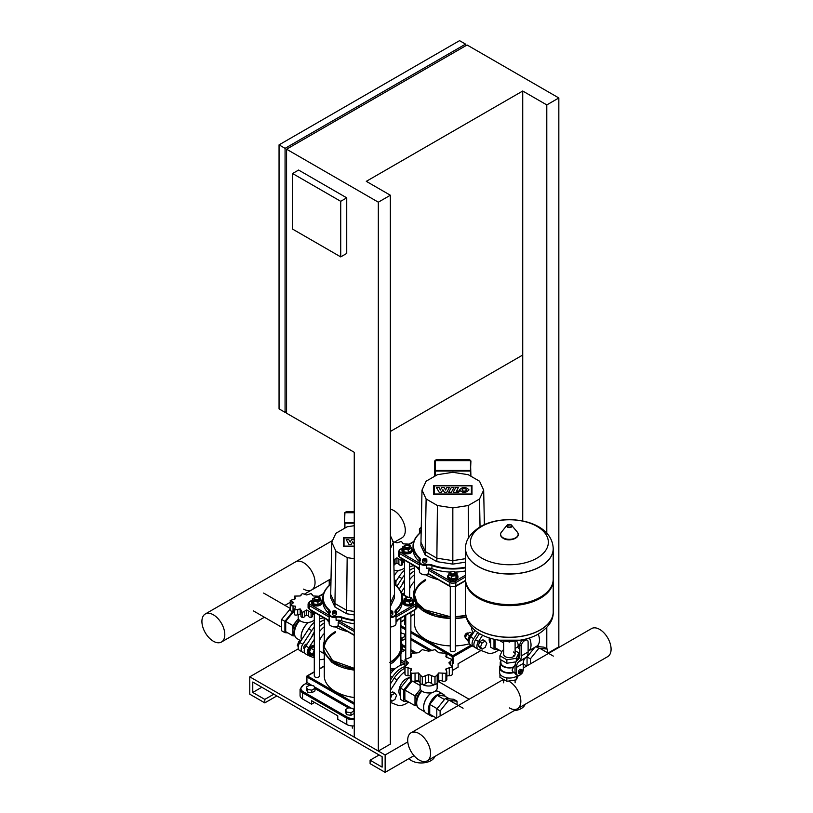 <?xml version="1.0" encoding="UTF-8"?>
<svg xmlns="http://www.w3.org/2000/svg" width="813" height="813" viewBox="0 0 813 813"><rect width="100%" height="100%" fill="white"/><g stroke="black" fill="none" stroke-linecap="round" stroke-linejoin="round"><path stroke-width="1.22" d="M408.929 758.61A13.831 7.988 0 0 0 411.459 760.622A13.831 7.988 0 0 0 425.331 762.604A13.831 7.988 0 0 0 434.833 756.446M249.764 676.823L385.138 754.982L385.138 772.35L370.098 763.661L370.098 760.196L382.13 767.137L382.13 756.72L252.772 682.036L252.772 692.452L264.804 699.404L264.804 702.879L249.764 694.19L249.764 676.823L298.361 648.764M407.78 741.913L385.138 754.982M469.131 699.261L438.624 681.65L469.131 699.261M404.915 662.178L400.87 659.851L404.915 662.178M414.01 755.684L385.138 772.35M379.122 754.982L370.098 760.196M261.796 687.239L252.772 692.452M273.829 694.19L264.804 699.404M276.837 695.928L264.804 702.879M354.255 718.418A7.663 4.421 180 0 1 347.385 717.208L346.785 718.245L346.785 724.495A8.506 4.908 0 0 0 354.255 725.867M314.59 702.442L311.582 704.18L311.582 700.704L337.761 715.816L337.761 719.292L346.785 724.495M311.582 704.18L302.558 698.967L302.558 692.717L346.785 718.245A8.506 4.908 0 0 0 354.255 719.607M347.385 717.208L303.158 691.67A7.663 4.421 180 0 1 303.158 685.42L300.068 689.241L300.068 695.491A8.506 4.908 0 0 0 302.558 698.967M390.362 668.916L394.722 668.753M324.296 647.636A38.292 22.103 180 0 1 335.505 632.534A38.292 22.103 180 0 0 324.296 647.636M354.255 697.534A38.292 22.103 180 0 1 324.285 675.949L324.285 654.119M412.587 600.522A5.102 2.947 180 0 1 413.421 602.128A5.102 2.947 180 0 1 410.27 604.852A5.102 2.947 180 0 1 404.701 604.222A5.102 2.947 180 0 1 403.207 602.128A5.102 2.947 180 0 1 404.041 600.522M413.421 602.128L413.421 603.002A5.102 2.947 180 0 1 410.27 605.726A5.102 2.947 180 0 1 404.701 605.085A5.102 2.947 180 0 1 403.207 603.002L403.207 602.128M406.673 597.707A2.551 1.474 0 0 0 406.51 597.789A2.551 1.474 0 0 0 405.758 598.835A2.551 1.474 0 0 0 406.51 599.872A2.551 1.474 0 0 0 409.295 600.197A2.551 1.474 0 0 0 410.87 598.835A2.551 1.474 0 0 0 410.118 597.789L409.813 597.616A2.124 1.23 180 0 1 409.813 599.354A2.124 1.23 180 0 1 406.805 599.354A2.124 1.23 180 0 1 406.805 597.616A2.124 1.23 180 0 1 409.813 597.616L410.118 597.789M410.87 598.835L410.87 599.527A2.551 1.474 180 0 1 409.295 600.888A2.551 1.474 180 0 1 406.51 600.573A2.551 1.474 180 0 1 405.758 599.527L405.758 598.835M409.254 597.382L411.439 597.718L412.587 600.187L412.587 602.789L409.457 604.598L409.457 601.996L405.189 601.335L404.041 598.866L407.171 597.057L408.451 597.26M409.457 604.598L405.189 603.937L405.189 601.335M405.189 603.937L404.041 601.468L404.041 598.866M412.587 600.187L409.457 601.996M314.285 612.301L314.285 675.949A2.551 1.474 0 0 0 315.038 676.995A2.551 1.474 0 0 0 317.822 677.31A2.551 1.474 0 0 0 319.397 675.949L319.397 615.248M321.115 600.522A5.102 2.947 180 0 1 321.948 602.128A5.102 2.947 180 0 1 318.798 604.852A5.102 2.947 180 0 1 313.229 604.222A5.102 2.947 180 0 1 311.735 602.128A5.102 2.947 180 0 1 312.568 600.522M321.948 602.128L321.948 603.002A5.102 2.947 180 0 1 318.798 605.726A5.102 2.947 180 0 1 313.229 605.085A5.102 2.947 180 0 1 311.735 603.002L311.735 602.128M315.2 597.707A2.551 1.474 0 0 0 315.038 597.789A2.551 1.474 0 0 0 314.285 598.835A2.551 1.474 0 0 0 315.038 599.872A2.551 1.474 0 0 0 317.822 600.197A2.551 1.474 0 0 0 319.397 598.835A2.551 1.474 0 0 0 318.645 597.789L318.34 597.616A2.124 1.23 180 0 1 318.34 599.354A2.124 1.23 180 0 1 315.332 599.354A2.124 1.23 180 0 1 315.332 597.616A2.124 1.23 180 0 1 318.34 597.616L318.645 597.789M319.397 598.835L319.397 599.527A2.551 1.474 180 0 1 317.822 600.888A2.551 1.474 180 0 1 315.038 600.573A2.551 1.474 180 0 1 314.285 599.527L314.285 598.835M317.781 597.382L319.966 597.718L321.115 600.187L317.985 601.996L313.716 601.335L312.568 598.866L315.698 597.057L316.979 597.26M317.985 601.996L317.985 604.598L321.115 602.789L321.115 600.187M317.985 604.598L313.716 603.937L313.716 601.335M313.716 603.937L312.568 601.468L312.568 598.866M344.499 528.328L344.499 513.328L344.925 512.729L354.255 512.729M354.255 635.024L338.208 625.756A5.315 3.069 180 0 1 330.688 625.756L330.688 625.756A5.315 3.069 180 0 1 329.133 623.581L329.133 614.374A5.315 3.069 0 0 0 330.688 616.549A5.315 3.069 0 0 0 336.155 617.28A6.382 3.689 180 0 1 341.582 617.646A39.776 22.967 0 0 0 354.255 620.593M390.362 610.736A2.124 1.23 180 0 1 392.212 611.081A2.124 1.23 180 0 1 392.831 611.945A2.124 1.23 180 0 1 390.362 613.154M332.944 612.819A2.124 1.23 180 0 1 332.324 611.945A2.124 1.23 180 0 1 333.635 610.807A2.124 1.23 180 0 1 335.952 611.081A2.124 1.23 180 0 1 336.572 611.945A2.124 1.23 180 0 1 335.261 613.083A2.124 1.23 180 0 1 332.944 612.819M336.572 611.945L336.572 614.028A2.124 1.23 180 0 1 335.261 615.167A2.124 1.23 180 0 1 332.944 614.902A2.124 1.23 180 0 1 332.324 614.028L332.324 611.945M329.133 622.25A38.719 22.358 180 0 1 326.796 619.526M398.36 619.526A38.719 22.358 180 0 1 396.022 622.25M347.801 631.65A38.719 22.358 180 0 1 335.312 626.853L335.799 627.148M354.255 558.724L347.161 557.627L335.871 551.112L331.745 542.21L335.871 533.308L347.161 526.794L354.255 525.696M330.688 625.756L331.44 626.193A4.258 2.459 0 0 0 337.456 626.193L338.198 625.756L338.208 622.28L354.255 631.549M390.362 626.904A4.258 2.459 0 0 0 393.716 626.193L394.468 625.756A5.315 3.069 180 0 1 390.362 626.65M390.362 617.443A5.315 3.069 0 0 0 396.022 614.374L396.022 623.581A5.315 3.069 180 0 1 394.468 625.756M338.269 622.575L339.102 620.797M354.255 629.811L338.889 620.939A5.315 3.069 0 0 0 339.448 620.289M394.203 579.578A4.888 2.825 180 0 1 395.342 582.464A6.809 3.933 0 0 0 396.002 585.797L396.297 585.838C400.281 589.577 402.303 593.683 402.354 598.134L402.354 601.264A39.776 22.967 180 0 1 396.368 613.388L396.368 610.258A39.776 22.967 0 0 0 402.354 598.134A39.776 22.967 0 0 0 396.368 586.01L395.403 584.069A6.382 3.689 180 0 1 395.738 582.891A5.315 3.069 0 0 0 396.022 581.895A5.315 3.069 0 0 0 394.468 579.73A5.315 3.069 0 0 0 394.305 579.639M354.255 623.723A39.776 22.967 180 0 1 341.582 620.766L341.806 617.087A6.809 3.933 0 0 0 336.023 616.701L336.155 620.41A6.382 3.689 180 0 1 341.582 620.766M336.023 616.701A4.888 2.825 180 0 1 330.993 616.03A4.888 2.825 180 0 1 329.814 613.124L329.133 614.374A5.315 3.069 0 0 1 329.417 613.388L329.753 612.209A6.382 3.689 180 0 0 328.787 610.258L329.153 609.78A39.359 22.723 180 0 1 329.153 585.797L328.787 586.01A39.776 22.967 0 0 0 322.802 598.134A39.776 22.967 0 0 0 328.787 610.258L328.787 613.388A6.382 3.689 180 0 1 329.204 613.835M328.787 613.388A39.776 22.967 180 0 1 322.802 601.264L322.802 598.134C322.852 593.683 324.875 589.577 328.859 585.838L329.753 584.069A6.382 3.689 180 0 1 329.031 585.777M392.831 611.945L392.831 614.028A2.124 1.23 180 0 1 390.362 615.238M390.362 535.635L393.411 542.21L394.508 594.313L394.508 597.789L390.362 606.732M354.255 614.943L346.612 613.754L334.926 607.006L330.647 597.789L331.745 542.21M393.411 542.21L390.362 548.775M335.871 551.112L334.926 603.531L330.647 594.313M347.161 557.627L346.612 610.278L334.926 603.531L334.926 607.006M394.508 594.313L390.362 603.256M354.255 611.467L346.612 610.278L346.612 613.754M335.728 611.752L334.102 612.687L333.167 612.148L334.793 611.203L335.728 611.752M333.513 612.341L333.513 611.406M334.793 612.575L334.793 611.203M391.053 612.687L390.362 612.575L390.362 611.203L391.988 612.148L391.053 612.687M391.642 612.341L391.642 611.406M354.255 544.385L352.659 541.783L351.175 544.385L348.94 544.385L346.186 539.649L348.777 539.649L350.139 542.139L351.531 539.649L353.929 539.649L354.255 540.259M354.255 546.123L344.011 546.123L344.011 537.952L354.255 537.952M354.255 546.458L343.432 546.458L343.432 537.617L354.255 537.617M319.397 640.857A11.982 6.911 -60 0 1 324.285 633.479M324.041 653.642L320.789 651.762A11.982 6.911 -60 0 1 319.397 650.441M314.285 632.992L305.84 646A6.382 3.689 120 0 0 305.536 653.865L308.544 655.603A6.382 3.689 -60 0 1 308.849 647.737L314.285 639.364M324.285 623.032A20 11.545 120 0 0 319.397 626.65A14.888 8.597 120 0 1 319.407 626.64M319.397 631.721A20 11.545 -60 0 1 324.285 626.752M324.285 658.896A20 11.545 -60 0 1 319.397 659.577M314.285 657.839L308.849 655.745A6.382 3.689 -60 0 1 308.544 655.603M390.362 671.345A11.982 6.911 -60 0 1 395.23 668.621M404.915 666.619A20 11.545 120 0 0 392.333 677.138L390.362 680.186M390.362 673.906A20 11.545 -60 0 1 404.915 664.475M433.563 716.405A12.449 7.185 -60 0 1 430.849 715.846A12.449 7.185 -60 0 1 428.939 705.867A12.449 7.185 -60 0 1 437.069 694.902A12.449 7.185 -60 0 1 443.298 694.292A12.449 7.185 -60 0 1 445.138 696.355M435.301 691.111A12.449 7.185 -60 0 1 438.634 691.599L443.298 694.292M425.453 692.595L429.62 692.92M436.805 717.92L436.805 709.048L445.27 698.509L453.735 699.271L457.048 701.182L448.583 700.42L440.118 710.958L440.118 716.009M445.27 698.509L448.583 700.42M436.805 709.048L440.118 710.958M457.048 704.739L457.048 701.182M407.953 701.629L403.746 701.253L403.746 689.963L411.215 680.664M417.099 705.877L414.986 705.684L404.874 699.851L404.874 690.064L412.1 681.07M414.559 681.142L418.461 681.487M403.746 701.253L400.443 699.343L400.443 688.052L408.909 677.514L410.463 677.656M403.746 689.963L400.443 688.052M410.463 678.418L408.909 677.514M444.447 699.536L437.069 695.278L444.416 695.938L449.538 698.895M437.069 695.278L429.731 704.414L437.109 708.672M429.731 704.414L429.731 714.2L436.49 718.103M416.967 705.44A10.386 5.996 -60 0 1 414.986 700.796A10.386 5.996 -60 0 1 418.665 691.335A10.386 5.996 -60 0 1 420.484 689.424M414.986 705.684L414.986 695.898L420.372 689.2M414.986 695.898L404.874 690.064M420.138 685.501L412.689 681.203M424.782 711.853L419.183 708.611A12.022 6.941 -60 0 1 416.876 705.044L416.5 703.245A10.386 5.996 -60 0 1 421.388 690.613M416.876 705.044A12.022 6.941 -60 0 1 421.906 691.04M423.614 707.28A12.022 6.941 -60 0 1 423.614 707.107A12.022 6.941 -60 0 1 431.703 692.625M430.849 715.846L426.185 713.153A12.449 7.185 -60 0 1 423.614 707.452A12.449 7.185 -60 0 1 431.754 692.615M400.443 695.684A10.274 5.935 -60 0 1 398.929 691.436A10.274 5.935 -60 0 1 408.563 677.94M404.915 668.306A20 11.545 120 0 0 394.142 678.184L390.362 684.007M408.563 701.975A20 11.545 -60 0 1 397.151 705.013L390.362 702.402M390.362 690.369L397.151 679.922A20 11.545 -60 0 1 404.915 671.721M390.362 699.139L391.846 701.253L394.976 699.454L396.541 695.42L394.976 693.204L392.72 691.893L390.362 693.255M394.976 693.204L391.846 695.003L390.362 694.15M391.846 695.003L390.362 698.845M391.846 701.253L390.362 700.4M434.925 684.414A8.506 4.908 180 0 1 434.66 684.566A8.506 4.908 180 0 1 422.374 684.414A2.967 1.717 0 0 0 425.727 683.55A3.638 2.104 180 0 1 428.644 682.432L428.644 674.516L422.354 676.944A24.461 14.126 180 0 1 422.282 676.934L420.108 674.871M437.16 683.032L437.16 688.042A8.506 4.908 180 0 1 434.66 691.517A8.506 4.908 180 0 1 425.392 692.585A8.506 4.908 180 0 1 420.138 688.042L420.138 683.032M411.144 670.634L411.144 668.682L405.026 666.975A24.461 14.126 180 0 1 405.006 666.924L408.441 662.849L405.006 659.658A24.461 14.126 180 0 1 405.026 659.617L411.144 657.016L411.317 653.317A24.461 14.126 180 0 1 411.378 653.286L418.543 652.748L422.282 649.658A24.461 14.126 180 0 1 422.354 649.648L428.644 651.183L434.945 649.648A24.461 14.126 180 0 1 435.016 649.658L438.756 652.748L445.92 653.286A24.461 14.126 180 0 1 445.971 653.317L446.154 657.016L452.272 659.617A24.461 14.126 180 0 1 452.292 659.658L452.384 667.564M411.144 657.016L411.49 656.172M410.931 657.189L410.463 654.435L410.463 657.463M404.915 667.564L405.006 659.658M404.915 673.967A2.967 1.717 0 0 0 405.006 674.394L404.915 666.487L404.915 673.967M405.026 666.975L405.026 674.434A2.967 1.717 0 0 0 408.014 675.694A3.638 2.104 180 0 1 410.463 676.172M410.463 671.975L410.463 679.526A2.967 1.717 0 0 0 411.317 680.735L411.317 673.266L410.463 671.975L411.144 668.682L411.49 669.627M411.378 673.296L411.378 680.766A2.967 1.717 0 0 0 415.047 680.989A3.638 2.104 180 0 1 418.543 680.867L418.543 672.951L411.378 673.296A24.461 14.126 180 0 1 411.317 673.266M420.097 675.136L420.097 682.676A2.967 1.717 0 0 0 420.097 682.747A2.967 1.717 0 0 0 422.282 684.394L422.282 676.934M420.097 682.747L420.097 674.973L418.543 672.951M418.543 680.867A3.638 2.104 180 0 1 420.108 682.595M428.644 682.432A3.638 2.104 180 0 1 431.561 683.55A2.967 1.717 0 0 0 434.945 684.414L434.945 676.944L428.644 674.516M437.191 682.595A3.638 2.104 180 0 1 438.756 680.867L438.756 672.951L437.191 674.973L437.201 682.747A2.967 1.717 0 0 0 437.191 682.676L437.191 675.136M437.191 674.871L435.016 676.934A24.461 14.126 180 0 1 434.945 676.944M435.016 676.934L435.016 684.394A2.967 1.717 0 0 0 437.201 682.747M438.756 680.867A3.638 2.104 180 0 1 442.242 680.989A2.967 1.717 0 0 0 445.92 680.766L445.92 673.296L438.756 672.951M446.154 670.634L446.154 668.682L445.809 669.627M452.292 659.658L448.857 662.849L452.292 666.924A24.461 14.126 180 0 1 452.272 666.975L446.154 668.682L446.825 671.975L445.971 673.266A24.461 14.126 180 0 1 445.92 673.296M445.971 673.266L445.971 680.735A2.967 1.717 0 0 0 446.825 679.526L446.825 671.975M446.825 676.172A3.638 2.104 180 0 1 449.284 675.694A2.967 1.717 0 0 0 452.272 674.434L452.272 666.975M452.292 674.394A2.967 1.717 0 0 0 452.384 673.967L452.384 666.487L452.292 674.394A24.461 14.126 180 0 1 452.272 674.434M445.809 656.172L446.154 657.016M446.825 657.463L446.825 654.435L446.367 657.189M422.354 676.944L422.354 684.414A24.461 14.126 180 0 1 422.282 684.394M293.107 611.163L284.916 621.356L284.916 632.646L287.863 632.9M294.245 611.945L293.381 611.874L285.709 621.427L285.709 631.66L292.853 635.786L294.956 635.969M284.916 621.356L281.603 619.445L281.603 630.736L284.916 632.646M290.251 608.927L281.603 619.445M298.381 618.673L296.694 620.776A10.854 6.27 120 0 0 292.853 630.664A10.854 6.27 120 0 0 294.784 635.431M298.462 618.886A10.854 6.27 120 0 0 296.694 620.776L292.853 625.543L292.853 635.786M294.245 612.362L293.381 611.874M292.853 625.543L285.709 621.427M299.286 620.055A10.854 6.27 120 0 0 294.296 633.164L294.672 634.963A12.49 7.215 120 0 0 297.07 638.662L300.292 640.522M299.794 620.512A12.49 7.215 120 0 0 294.672 634.963M308.473 622.443A12.49 7.215 120 0 0 301.095 636.762A12.49 7.215 120 0 0 301.095 636.935M308.564 622.433A12.917 7.459 120 0 0 301.095 637.107A12.917 7.459 120 0 0 301.46 639.851M298.188 614.455L298.188 617.636A8.506 4.908 0 0 0 303.442 622.179A8.506 4.908 0 0 0 312.71 621.112A8.506 4.908 0 0 0 314.285 619.852M295.454 607.382L295.658 606.772M294.245 611.173A2.215 1.28 0 0 0 293.036 611.173A2.337 1.352 180 0 1 290.261 610.451L290.261 605.583L295.454 606.203L294.662 609.994L300.21 608.947L301.034 610.583L300.942 616.173A2.337 1.352 180 0 0 302.294 617.402L302.294 612.535L306.694 609.953L311.105 612.535L312.355 610.583M294.245 609.12L294.662 614.852A2.337 1.352 180 0 1 294.245 614.079L294.245 609.12M293.717 602.463L290.251 605.461A2.337 1.352 180 0 1 290.251 605.461L290.261 600.502L293.717 602.463M290.261 605.35L290.261 600.716M318.899 596.244L313.188 595.97L311.105 593.551L306.694 594.964L302.294 593.551L300.21 595.97L294.662 596.102L295.454 598.714L290.261 600.502M294.662 596.102L294.245 599.293M294.967 599.029L294.967 597.504L295.454 598.714M314.285 614.293A2.215 1.28 0 0 0 313.188 614.394L313.188 611.671M312.355 615.797A2.337 1.352 180 0 1 312.446 616.173A2.337 1.352 180 0 1 311.105 617.402L311.105 612.535M313.188 614.394A2.215 1.28 0 0 0 312.446 614.923M311.105 617.402A2.337 1.352 180 0 1 308.625 616.376A2.215 1.28 0 0 0 306.694 615.4L306.694 609.953M306.694 615.4A2.215 1.28 0 0 0 304.763 616.376A2.337 1.352 180 0 1 302.294 617.402M300.942 614.923A2.215 1.28 0 0 0 300.21 614.394A2.215 1.28 0 0 0 297.7 614.679A2.337 1.352 180 0 1 294.662 614.852M300.21 614.394L300.21 608.947M301.125 610.146L302.294 612.535M305.79 615.573A8.506 4.908 0 0 0 307.599 615.573M314.285 632.057A14.888 8.597 120 0 0 311.674 637.016M304.469 649.059A2.764 1.596 -60 0 1 304.336 648.998A2.764 1.596 -60 0 1 303.767 647.727A2.764 1.596 -60 0 1 304.926 644.994A2.764 1.596 -60 0 1 307.029 644.17M304.682 652.981L302.832 652.27A6.382 3.689 -60 0 1 302.527 652.128A6.382 3.689 -60 0 1 302.832 644.262L311.714 630.593A20 11.545 -60 0 1 314.285 627.138M319.397 622.453A20 11.545 -60 0 1 324.285 620.065M324.021 617.921A20 11.545 120 0 0 319.397 619.008M314.285 622.351A20 11.545 120 0 0 308.706 628.856L299.824 642.524A6.382 3.689 120 0 0 299.519 650.39L302.527 652.128M314.285 651.975A2.551 1.474 120 0 0 313.93 653.428A2.551 1.474 120 0 0 314.285 654.465M311.755 655.014A5.102 2.947 -60 0 1 309.936 654.932A5.102 2.947 -60 0 1 308.879 652.595A5.102 2.947 -60 0 1 314.285 645.857M309.936 654.932L309.184 654.495A5.102 2.947 -60 0 1 308.127 652.158A5.102 2.947 -60 0 1 310.353 647.016A5.102 2.947 -60 0 1 314.285 645.654L314.285 645.654M314.285 656.345L312.609 654.191L314.285 650.095M314.174 656.406L310.922 654.536L309.357 652.311L312.609 654.191M309.357 652.311L310.922 648.286L314.174 650.156M310.922 648.286L314.285 646.62M298.249 646.67L297.324 645.359L298.361 645.959M297.324 645.359L298.889 641.335L300.129 642.046M298.889 641.335L301.623 639.76M419.132 733.6A16.189 9.35 -120 0 0 411.043 732.798A16.189 9.35 -120 0 0 408.563 745.765A16.189 9.35 -120 0 0 419.132 760.033A16.189 9.35 -120 0 0 427.232 760.836A16.189 9.35 -120 0 0 429.711 747.869A16.189 9.35 -120 0 0 419.132 733.6M504.446 679.932A16.189 9.35 -120 0 0 501.296 680.694A16.189 9.35 60 0 1 503.664 679.963M509.385 681.497A16.189 9.35 60 0 1 519.964 695.755A16.189 9.35 60 0 1 517.485 708.733A16.189 9.35 -120 0 0 519.964 695.755A16.189 9.35 -120 0 0 509.385 681.497M213.362 641.233A16.189 9.35 60 0 1 202.783 626.965A16.189 9.35 60 0 1 205.262 613.998A16.189 9.35 60 0 1 213.362 614.791A16.189 9.35 60 0 1 223.931 629.059A16.189 9.35 60 0 1 221.451 642.036A16.189 9.35 60 0 1 213.362 641.233M303.615 562.687A16.189 9.35 -120 0 0 295.515 561.885A16.189 9.35 60 0 1 303.615 562.687A16.189 9.35 60 0 1 314.184 576.956A16.189 9.35 60 0 1 311.704 589.923A16.189 9.35 -120 0 0 314.184 576.956A16.189 9.35 -120 0 0 303.615 562.687M348.645 707.788L352.913 708.448L354.062 710.918L354.062 713.519L350.931 715.328L346.663 714.668L345.525 712.198L345.525 709.597L348.645 707.788M354.062 710.918L350.931 712.716L350.931 715.328M350.931 712.716L346.663 712.056L346.663 714.668M346.663 712.056L345.525 709.597M314.956 688.337L313.808 685.867L309.54 685.207L306.41 687.015L306.41 689.617L307.558 692.087L311.826 692.747L314.956 690.938L314.956 688.337L311.826 690.146L311.826 692.747M306.41 687.015L307.558 689.485L307.558 692.087M307.558 689.485L311.826 690.146M514.029 710.725A13.831 7.988 0 0 0 525.086 704.343M559.385 647.148L558.836 646.833L548.043 653.063M481.042 650.461L458.095 663.703L458.095 667.178L452.384 670.481M404.844 650.329L401.835 651.914M402.547 649.008L405.758 650.857M473.105 633.256L471.652 629.201L471.865 627.331M414.549 595.523A38.292 22.103 180 0 1 425.758 580.421A38.292 22.103 180 0 0 414.549 595.523M469.447 643.764A38.292 22.103 180 0 1 455.382 645.898M450.28 645.898A38.292 22.103 180 0 1 414.539 623.845L414.539 610.187M450.28 586.59L450.28 650.248A2.551 1.474 0 0 0 451.855 651.609A2.551 1.474 0 0 0 454.63 651.294A2.551 1.474 0 0 0 455.382 650.248L455.382 586.59M457.099 574.821A5.102 2.947 180 0 1 457.932 576.427A5.102 2.947 180 0 1 456.439 578.521A5.102 2.947 180 0 1 450.88 579.151A5.102 2.947 180 0 1 447.719 576.427A5.102 2.947 180 0 1 448.563 574.821M457.932 576.427L457.932 577.301A5.102 2.947 180 0 1 456.439 579.384A5.102 2.947 180 0 1 450.88 580.025A5.102 2.947 180 0 1 447.719 577.301L447.719 576.427M451.022 572.088L451.022 572.088A2.551 1.474 0 0 0 450.28 573.135A2.551 1.474 0 0 0 451.855 574.496A2.551 1.474 0 0 0 454.63 574.171A2.551 1.474 0 0 0 455.382 573.135A2.551 1.474 0 0 0 454.64 572.088A2.551 1.474 0 0 0 454.467 572.006M455.382 573.135L455.382 573.826A2.551 1.474 180 0 1 454.63 574.872A2.551 1.474 180 0 1 451.855 575.187A2.551 1.474 180 0 1 450.28 573.826L450.28 573.135M451.327 571.915A2.124 1.23 180 0 1 454.335 571.915A2.124 1.23 180 0 1 454.335 573.653A2.124 1.23 180 0 1 451.327 573.653A2.124 1.23 180 0 1 451.327 571.915L451.327 571.915M452.699 571.559L453.969 571.356L457.099 573.165L457.099 575.767L455.961 578.236L451.682 578.897L448.563 577.088L448.563 574.486L449.701 572.017L451.886 571.681M457.099 573.165L455.961 575.634L451.682 576.295L448.563 574.486M455.961 578.236L455.961 575.634M451.682 578.897L451.682 576.295M404.539 615.959L404.539 623.845A2.551 1.474 0 0 0 405.291 624.892A2.551 1.474 0 0 0 405.758 625.106M411.368 548.409A5.102 2.947 180 0 1 412.201 550.025A5.102 2.947 180 0 1 409.051 552.749A5.102 2.947 180 0 1 403.482 552.108A5.102 2.947 180 0 1 401.988 550.025A5.102 2.947 180 0 1 402.821 548.409M412.201 550.025L412.201 550.899A5.102 2.947 180 0 1 409.051 553.623A5.102 2.947 180 0 1 403.482 552.982A5.102 2.947 180 0 1 401.988 550.899L401.988 550.025M405.453 545.594A2.551 1.474 0 0 0 405.291 545.686A2.551 1.474 0 0 0 404.539 546.722A2.551 1.474 0 0 0 405.291 547.769A2.551 1.474 0 0 0 408.075 548.084A2.551 1.474 0 0 0 409.65 546.722A2.551 1.474 0 0 0 408.898 545.686L408.593 545.513A2.124 1.23 180 0 1 408.593 547.251A2.124 1.23 180 0 1 405.585 547.251A2.124 1.23 180 0 1 405.585 545.513A2.124 1.23 180 0 1 408.593 545.513L408.898 545.686M409.65 546.722L409.65 547.423A2.551 1.474 180 0 1 408.075 548.785A2.551 1.474 180 0 1 405.291 548.46A2.551 1.474 180 0 1 404.539 547.423L404.539 546.722M408.035 545.279L410.219 545.614L411.368 548.084L408.238 549.883L403.97 549.222L402.821 546.763L405.951 544.954L407.232 545.157M408.238 549.883L408.238 552.494L411.368 550.686L411.368 548.084M408.238 552.494L403.97 551.834L403.97 549.222M403.97 551.834L402.821 549.364L402.821 546.763M434.752 476.225L434.752 461.215L434.752 476.225M434.752 461.215L435.168 460.625L470.483 460.625L470.91 476.225M470.859 460.92A1.697 1.392 180 0 0 469.213 459.894L470.91 461.276L470.483 471.042L470.91 461.215M465.564 580.36L455.839 585.98A4.258 2.459 180 0 1 449.823 585.98L428.461 573.653A5.315 3.069 180 0 1 420.941 573.653L420.941 573.653A5.315 3.069 180 0 1 419.386 571.478L419.386 562.271A5.315 3.069 0 0 0 420.941 564.446A5.315 3.069 0 0 0 426.408 565.177A6.382 3.689 180 0 1 431.835 565.533A39.776 22.967 0 0 0 465.564 567.789M423.197 560.706A2.124 1.23 180 0 1 422.577 559.842A2.124 1.23 180 0 1 423.888 558.704A2.124 1.23 180 0 1 426.205 558.968A2.124 1.23 180 0 1 426.825 559.842A2.124 1.23 180 0 1 425.514 560.97A2.124 1.23 180 0 1 423.197 560.706M426.825 559.842L426.825 561.925A2.124 1.23 180 0 1 425.514 563.063A2.124 1.23 180 0 1 423.197 562.789A2.124 1.23 180 0 1 422.577 561.925L422.577 559.842M419.386 570.147A38.719 22.358 180 0 1 417.049 567.413M438.055 579.547A38.719 22.358 180 0 1 425.555 574.75L426.053 575.035M468.247 474.69L479.528 481.205L483.664 490.107L479.528 498.999L468.247 505.523L452.831 507.901L437.414 505.523L426.124 498.999L421.998 490.107L426.124 481.205L437.414 474.69L452.831 472.302L468.247 474.69M420.941 573.653L421.693 574.08A4.258 2.459 0 0 0 427.709 574.08L428.451 573.653L428.461 570.177L449.823 582.504L449.823 585.98A1.067 0.61 120 0 0 450.046 586.468L455.615 586.468L465.564 580.726M428.522 570.472L429.355 568.683M465.564 575.157L455.087 581.204A3.191 1.839 180 0 1 450.575 581.204L429.142 568.826A5.315 3.069 0 0 0 429.701 568.175M465.564 570.919A39.776 22.967 180 0 1 455.229 572.088M449.691 572.057A39.776 22.967 180 0 1 431.835 568.663L432.059 564.984A6.809 3.933 0 0 0 426.276 564.598L426.408 568.307A6.382 3.689 180 0 1 431.835 568.663M426.276 564.598A4.888 2.825 180 0 1 421.246 563.917A4.888 2.825 180 0 1 420.067 561.011L419.386 562.271A5.315 3.069 0 0 1 419.66 561.285L420.006 560.096A6.382 3.689 180 0 0 419.041 558.155L419.406 557.677A39.359 22.723 180 0 1 419.406 533.694L419.041 533.907A39.776 22.967 0 0 0 413.045 546.031A39.776 22.967 0 0 0 419.041 558.155L419.041 561.285A6.382 3.689 180 0 1 419.457 561.732M419.041 561.285A39.776 22.967 180 0 1 413.045 549.161L413.045 546.031C413.106 541.57 415.118 537.474 419.112 533.724L420.006 531.966A6.382 3.689 180 0 1 419.284 533.663M465.564 562.149L452.831 564.12L436.866 561.651L425.179 554.903L420.9 545.686L421.998 490.107M426.124 498.999L425.179 551.427L420.9 542.21M437.414 505.523L436.866 558.175L425.179 551.427L425.179 554.903M483.664 490.107L484.396 524.629M479.528 498.999L480.036 526.854M468.247 505.523L468.583 537.779M452.831 507.901L452.831 560.645L436.866 558.175L436.866 561.651M465.564 558.673L452.831 560.645L452.831 564.12M425.982 559.639L424.356 560.584L423.421 560.035L423.766 559.293L425.982 559.639M423.766 560.238L423.766 559.293M425.047 560.472L425.047 559.1M448.685 492.272L451.276 487.546L453.969 487.546L451.367 492.272L448.685 492.272M455.778 487.546L458.39 487.546L456.469 491.062L459.396 491.062L458.725 492.272L453.187 492.272L455.778 487.546M446.774 492.272L444.416 492.272L442.902 489.68L441.429 492.272L439.193 492.272L436.439 487.546L439.03 487.546L440.392 490.036L441.784 487.546L444.183 487.546L445.575 490.036L446.835 487.536L449.365 487.536L446.774 492.272M468.979 489.914C465.788 493.186 462.597 493.186 459.406 489.914C462.597 486.631 465.788 486.631 468.979 489.914M462.058 489.914A2.134 1.23 180 0 1 464.193 488.674A2.134 1.23 180 0 1 466.327 489.914A2.134 1.23 180 0 1 464.193 491.143A2.134 1.23 180 0 1 462.058 489.914M471.388 494.019L434.264 494.019L434.264 485.839L471.388 485.839L471.388 494.019M433.685 485.503L471.977 485.503L471.977 494.355L433.685 494.355L433.685 485.503M409.65 588.754A11.982 6.911 -60 0 1 414.539 581.376M404.539 580.889L399.213 589.09M414.539 570.929A20 11.545 120 0 0 409.65 574.547A14.888 8.597 120 0 0 409.65 574.537M409.65 579.618A20 11.545 -60 0 1 414.539 574.649M401.155 592.474L404.539 587.25M474.497 631.122A11.982 6.911 -60 0 1 474.64 630.014M477.8 632.412L473.705 638.703A6.382 3.689 120 0 0 473.41 646.569A6.382 3.689 120 0 0 473.705 646.711L474.568 647.036M470.697 644.973A6.382 3.689 -60 0 1 470.402 644.831A6.382 3.689 -60 0 1 470.697 636.965L475.016 630.329M527.058 665.817L527.058 656.934L534.781 647.321M536.265 646.467L543.988 647.158L547.301 649.069L538.836 648.317L530.371 658.845L530.371 663.906M535.95 646.65L538.836 648.317M527.058 656.934L530.371 658.845M547.301 652.626L547.301 649.069M498.206 649.516L493.999 649.14L493.999 639.262M501.865 651.63L495.127 647.737L495.127 639.516M493.999 649.14L490.696 647.229L490.696 638.368M537.606 645.522L539.791 646.782M523.298 664.008L526.743 665.999M503.664 642.88L499.497 640.481M515.107 649.16A12.022 6.941 -60 0 1 515.533 648.195M515.107 649.404A12.449 7.185 -60 0 1 515.676 648.113M523.816 664.302A12.449 7.185 -60 0 1 523.298 664.323M518.572 659.099A12.449 7.185 -60 0 1 518.572 656.904M518.836 655.156A12.449 7.185 -60 0 1 519.842 651.935M490.696 643.571A10.274 5.935 -60 0 1 489.182 639.333A10.274 5.935 -60 0 1 489.284 637.931M479.548 633.53L475.514 639.75A6.382 3.689 120 0 0 475.209 647.605L478.217 649.343A6.382 3.689 -60 0 1 478.522 641.487L482.597 635.207M498.816 649.872A20 11.545 -60 0 1 487.404 652.9L478.522 649.496A6.382 3.689 -60 0 1 478.217 649.343M465.463 637.565L465.392 637.524A2.551 1.474 -60 0 1 464.863 636.355L464.863 636A2.124 1.23 120 0 1 466.367 633.398L466.672 633.225A2.551 1.474 -60 0 1 467.942 633.093L468.227 633.266M464.863 636.355A2.551 1.474 -60 0 1 466.672 633.225M472.932 633.53A5.102 2.947 120 0 0 468.024 640.258A5.102 2.947 120 0 0 469.081 642.595L469.121 642.616M472.312 634.486A5.102 2.947 120 0 0 468.776 640.695A5.102 2.947 120 0 0 469.081 642.199M472.373 633.673L469.944 632.27L466.825 634.079L465.26 638.103L468.095 641.061M469.721 635.746L466.825 634.079M468.054 639.719L465.26 638.103M485.229 647.341L486.794 643.317L485.229 641.091L482.973 639.79L479.843 641.599L478.288 645.624L479.843 647.849L482.099 649.15L485.229 647.341M485.229 641.091L482.099 642.9L479.843 641.599M482.099 642.9L480.544 646.924L478.288 645.624M480.544 646.924L482.099 649.15M398.726 570.33A12.49 7.215 120 0 0 394.112 575.645M398.817 570.32A12.917 7.459 120 0 0 394.122 575.838M394 570.137A8.506 4.908 0 0 0 402.963 568.998A8.506 4.908 0 0 0 404.539 567.748M409.152 544.141L403.441 543.867L401.358 541.448L396.947 542.86L392.547 541.448M404.539 562.179A2.215 1.28 0 0 0 403.441 562.291L403.441 559.557M402.608 563.683A2.337 1.352 180 0 1 402.699 564.07A2.337 1.352 180 0 1 401.358 565.289L401.358 560.431L402.608 558.48M403.441 562.291A2.215 1.28 0 0 0 402.699 562.82M401.358 565.289A2.337 1.352 180 0 1 398.878 564.263A2.215 1.28 0 0 0 396.947 563.297L396.947 557.85L401.358 560.431M393.787 560.208L396.947 557.85M396.947 563.297A2.215 1.28 0 0 0 395.016 564.263A2.337 1.352 180 0 1 393.899 565.126M396.043 563.47A8.506 4.908 0 0 0 397.852 563.47M404.539 579.954A14.888 8.597 120 0 0 401.927 584.913M396.846 586.366L401.968 578.49A20 11.545 -60 0 1 404.539 575.025M409.65 570.35A20 11.545 -60 0 1 414.539 567.962M414.274 565.818A20 11.545 120 0 0 409.65 566.905M404.539 570.238A20 11.545 120 0 0 398.959 576.752L395.951 581.366M403.655 594.75L404.539 594.506M401.998 593.795A5.102 2.947 -60 0 1 404.539 593.541L404.539 593.541M402.75 594.222A5.102 2.947 -60 0 1 404.539 593.744M523.298 667.981L591.549 628.581A16.189 9.35 60 0 1 599.638 629.384A16.189 9.35 60 0 1 610.217 643.652A16.189 9.35 60 0 1 607.738 656.619L427.232 760.836M509.385 707.93A16.189 9.35 -120 0 0 517.485 708.733M394.844 541.925L401.957 537.82A16.189 9.35 -120 0 0 404.437 524.852A16.189 9.35 -120 0 0 393.868 510.584A16.189 9.35 -120 0 0 390.362 509.192M330.972 578.805L311.704 589.923A16.189 9.35 60 0 1 303.615 589.12M508.989 641.996A5.721 3.303 0 0 0 509.792 641.996A5.721 3.303 180 0 1 508.989 641.996M516.672 641.193A4.532 2.612 60 0 1 517.2 647.229A4.532 2.612 60 0 0 518.145 645.156A4.532 2.612 60 0 0 516.672 641.193M528.115 651.172A13.404 7.734 -120 0 0 528.257 651.091L536.682 646.233A13.404 7.734 -120 0 0 539.456 640.095A13.404 7.734 -120 0 0 538.267 634.089M528.257 651.091A13.404 7.734 -120 0 0 531.031 644.953A13.404 7.734 -120 0 0 529.436 637.951M517.515 647.057A13.404 7.734 -120 0 0 519.842 649.262M515.188 673.357L513.338 672.29L512.109 670.136L513.338 667.432L512.861 667.148L515.401 665.095M500.239 665.522A9.786 5.65 0 0 0 499.599 667.534A9.786 5.65 0 0 0 513.816 672.564M499.599 667.534L499.599 672.392A9.786 5.65 0 0 0 499.934 673.855A9.786 5.65 0 0 0 506.855 677.849A9.786 5.65 0 0 0 516.306 676.386A9.786 5.65 0 0 0 517.678 675.4M513.43 651.996A5.721 3.303 180 0 1 515.107 654.333A5.721 3.303 180 0 1 511.58 657.382A5.721 3.303 180 0 1 505.34 656.66A5.721 3.303 180 0 1 503.664 654.333L503.664 641.508M514.253 656.061A5.721 3.303 0 0 0 513.43 655.471M510.838 662.646A8.506 4.908 0 0 0 512.322 662.412L506.855 663.256L502.851 660.949A8.506 4.908 0 0 0 503.938 661.579M500.879 659.81L500.879 662.666A8.506 4.908 0 0 0 512.861 667.148M521.672 673.459L519.771 673.825L518.409 673.052L518.409 671.04L519.771 671.823L521.275 669.953L522.779 670.085L522.779 671.782A1.28 0.742 -60 0 1 521.875 673.347A1.28 0.742 -60 0 1 520.97 672.829A1.28 0.742 -60 0 1 521.875 671.264A1.28 0.742 -60 0 1 522.779 671.782L522.779 671.436A1.697 0.986 120 0 0 522.424 670.654A1.697 0.986 120 0 0 521.113 671.111A1.697 0.986 120 0 0 520.371 672.829A1.697 0.986 120 0 0 520.716 673.601A1.697 0.986 120 0 0 521.57 673.52A1.697 0.986 120 0 0 521.733 673.418A4.787 2.764 -60 0 1 517.525 675.318A4.787 2.764 -60 0 1 516.529 673.134L516.529 667.361A12.764 7.368 -120 0 1 518.511 661.985L519.365 661.243A12.764 7.368 60 0 0 521.346 655.878L521.346 646.03A4.258 2.459 -60 0 1 524.355 640.827L522.85 639.953A4.258 2.459 120 0 0 519.842 645.166L521.346 646.03M520.584 673.499A1.697 0.986 -60 0 1 520.422 673.428A1.697 0.986 -60 0 1 520.066 672.656A1.697 0.986 -60 0 1 520.808 670.938A1.697 0.986 -60 0 1 522.119 670.481A1.697 0.986 -60 0 1 522.261 670.593M518.409 671.04L519.914 669.17L521.275 669.953M519.914 669.17L522.779 670.085M519.771 673.825L519.771 671.823M523.613 639.526L525.107 640.39L524.355 640.827M523.582 639.526L522.85 639.953M522.779 671.619A4.787 2.764 -60 0 0 523.298 669.221L523.298 663.449A12.764 7.368 60 0 1 525.279 658.083L526.133 657.341A12.764 7.368 -120 0 0 528.115 651.975L528.115 642.128A4.258 2.459 -60 0 0 527.231 640.177L525.726 639.313A4.258 2.459 120 0 0 525.269 639.14M525.107 640.39A4.258 2.459 -60 0 1 527.231 640.177M517.525 675.318L516.021 674.455A4.787 2.764 120 0 1 515.025 672.26L515.025 666.487A14.888 8.597 60 0 1 517.332 660.227L518.196 659.485A10.64 6.138 -120 0 0 519.842 655.014L519.842 645.166M517.373 659.495A8.506 4.908 0 0 0 517.769 658.642L516.773 660.796M502.851 660.949L499.934 659.262L499.934 655.786L502.464 650.329L503.664 650.146M516.062 661.833L512.322 662.412M515.107 650.715L518.836 652.869L518.836 656.345L517.769 658.642M506.855 663.256L506.855 659.79L499.934 655.786M518.836 652.869L516.306 658.327L506.855 659.79M516.306 661.416L516.306 658.327M500.879 660.725A9.146 5.285 0 0 0 500.239 662.666L500.239 667.534A9.146 5.285 0 0 0 513.338 672.29M500.239 662.666A9.146 5.285 0 0 0 513.338 667.432M499.934 673.855L499.934 677.331L506.855 681.324L516.306 679.861L518.308 675.542M506.855 677.849L506.855 681.324M516.306 676.386L516.306 679.861M553.206 548.684A43.821 25.305 180 0 1 553.206 548.724A43.821 25.305 180 0 1 526.153 572.098A43.821 25.305 180 0 1 478.4 566.61A43.821 25.305 180 0 1 465.564 548.724A43.821 25.305 180 0 1 465.564 548.684M536.936 558.155A38.963 22.49 180 0 1 481.845 558.155A38.963 22.49 180 0 1 481.845 526.346A38.963 22.49 180 0 1 536.936 526.346A38.963 22.49 180 0 1 536.936 558.155M465.564 548.724L465.564 579.293A43.821 25.305 0 0 0 478.4 597.179L479.304 597.707A42.55 24.563 0 0 0 539.476 597.707L540.371 597.179A43.821 25.305 0 0 0 553.206 579.293L553.206 548.724A43.821 25.305 0 0 1 526.153 572.098A43.821 25.305 0 0 1 478.4 566.61A43.821 25.305 0 0 1 465.564 548.724L465.564 548.633A43.821 25.305 180 0 0 478.4 566.519A43.821 25.305 180 0 0 540.371 566.519A43.821 25.305 180 0 0 553.206 548.633L553.206 548.724M479.304 597.707L478.4 597.179A43.821 25.305 0 0 0 540.371 597.179M465.575 579.811A43.821 25.305 0 0 0 465.564 580.34A43.821 25.305 0 0 0 478.4 598.226A43.821 25.305 0 0 0 526.153 603.713A43.821 25.305 0 0 0 553.206 580.34A43.821 25.305 0 0 0 553.196 579.811M478.4 629.841A43.821 25.305 180 0 1 465.564 611.945A43.821 25.305 0 0 0 478.4 629.841A43.821 25.305 0 0 0 526.153 635.319A43.821 25.305 0 0 0 553.206 611.945A43.821 25.305 180 0 1 526.153 635.319A43.821 25.305 180 0 1 478.4 629.841M400.87 637.849L402.079 638.032L405.209 636.233L404.061 633.764L400.87 633.266M405.209 636.233L405.209 638.835L402.079 640.644L401.053 640.481M402.079 638.032L402.079 640.644M546.793 533.216L546.793 104.918L558.836 97.967L467.079 44.989L286.572 149.206L286.572 413.217L354.255 452.302L354.255 737.147L378.33 751.049L390.362 744.098L390.362 195.232L378.33 202.183L378.33 751.049M390.362 195.232L366.297 181.34L522.729 91.015L546.793 104.918M558.836 97.967L558.836 646.833M546.793 648.784L546.793 627.453M522.729 91.015L522.729 520.96M522.729 355.027L390.362 431.459M340.718 201.309L340.718 256.898L292.589 229.103L292.589 173.525L340.718 201.309L346.734 197.844L346.734 253.422L340.718 256.898M346.734 197.844L298.605 170.049L292.589 173.525M465.575 44.126L459.558 40.65L279.052 144.866L279.052 408.878L285.068 412.354L285.068 148.342L465.575 44.126L465.575 45.863M286.572 411.48L285.068 412.354M378.33 202.183L286.572 149.206M285.068 148.342L279.052 144.866M303.158 685.42L306.918 682.554L306.918 676.995L307.527 675.949L306.918 676.995L354.255 704.322M309.326 685.329L305.891 683.55L306.674 682.209L312.253 685.633M303.158 691.67L302.558 692.717A8.506 4.908 0 0 1 300.068 689.241M354.255 702.94L307.527 675.949L314.285 672.046M319.397 669.099L324.285 666.274M354.255 709.881L353.33 709.353M351.358 708.214L314.225 686.772M314.956 688.581L348.442 707.91M400.87 661.934L404.915 664.262M354.255 668.347L332.608 660.613L324.285 647.118A38.292 22.103 180 0 1 335.505 631.488M390.779 663.865A39.878 23.018 180 0 1 390.362 664.099L393.462 662.148A39.878 23.018 180 0 1 390.779 663.865M354.255 670.095A39.878 23.018 180 0 1 334.377 663.865A39.878 23.018 180 0 1 331.684 662.148L354.255 670.146M354.255 668.571A39.237 22.652 180 0 1 334.824 662.443A39.237 22.652 180 0 1 324.285 641.467M354.255 668.51A39.146 22.601 180 0 1 334.895 662.402A39.146 22.601 180 0 1 324.285 641.742M400.87 641.742A39.146 22.601 180 0 1 390.362 662.341M400.87 641.467A39.237 22.652 180 0 1 390.362 662.422M344.925 512.729L344.499 522.901L354.255 522.556M354.255 523.155L344.925 523.155L344.925 528.084M354.255 511.997L346.196 511.997L346.196 512.586A1.28 1.047 180 0 0 345.545 512.729M344.499 513.389L346.196 511.997A1.697 1.392 180 0 0 344.549 513.033M354.255 512.586L346.196 512.586M330.84 579.639A5.315 3.069 0 0 0 329.133 581.895A5.315 3.069 0 0 0 329.417 582.891L329.417 585.177M396.022 620.878L415.606 609.567A1.067 0.61 -120 0 0 415.829 609.079L396.022 620.512M417.069 603.866L417.069 607.341A4.258 2.459 180 0 1 415.829 609.079L415.829 605.604A4.258 2.459 0 0 0 417.069 603.866L415.606 601.65A1.067 0.61 -60 0 0 415.077 601.701A3.191 1.839 180 0 1 415.077 604.303L396.022 615.299M329.133 615.299L310.078 604.303A3.191 1.839 180 0 1 310.078 601.701L312.568 600.258M317.619 597.342L323.442 593.988M401.713 593.988L407.11 597.098M412.587 600.258L415.077 601.701M312.568 599.903L309.55 601.65A1.067 0.61 60 0 1 310.078 601.701M309.55 601.65L308.086 603.866A4.258 2.459 0 0 0 309.326 605.604A1.067 0.61 -60 0 1 310.078 604.303M329.133 620.512L309.326 609.079L309.326 605.604L329.133 617.037M308.086 607.341L309.55 609.567A1.067 0.61 -60 0 1 309.326 609.079A4.258 2.459 180 0 1 308.086 607.341L308.086 603.866M415.077 604.303A1.067 0.61 60 0 1 415.829 605.604L396.022 617.037M395.342 582.464L395.738 585.177M396.124 585.777A6.382 3.689 180 0 1 395.403 584.069M396.002 585.797A39.359 22.723 180 0 1 396.002 609.78L396.368 610.258A6.382 3.689 180 0 0 395.403 612.209A6.382 3.689 180 0 0 395.626 613.165M396.002 609.78A6.809 3.933 0 0 0 395.342 613.124L395.738 613.388A5.315 3.069 0 0 1 396.022 614.374L395.403 612.209M329.753 584.069A6.382 3.689 180 0 0 329.417 582.891L329.814 582.464A4.888 2.825 180 0 1 330.952 579.578M395.342 613.124A4.888 2.825 180 0 1 390.362 616.843M329.153 585.797A6.809 3.933 0 0 0 329.814 582.464M354.255 619.994A39.359 22.723 180 0 1 341.806 617.087M329.814 613.124A6.809 3.933 0 0 0 329.153 609.78M329.753 612.209A6.382 3.689 180 0 1 329.529 613.165M305.84 646L308.849 647.737M392.333 677.138L390.362 675.999M394.142 678.184L397.151 679.922M406.5 664.739L406.5 661.375M408.014 675.694L408.014 667.991M415.047 680.989L415.047 673.296M425.727 683.55L425.727 675.847M431.561 683.55L431.561 675.847M442.242 680.989L442.242 673.296M449.284 675.694L449.284 667.991M450.788 664.739L450.788 661.375M293.036 611.173L293.036 605.97M292.04 603.815L292.04 601.59M301.034 595.38L301.034 594.811M312.355 595.38L312.355 594.811M308.625 616.376L308.625 611.163M304.763 616.376L304.763 611.163M297.7 614.679L297.7 609.476M311.714 630.593L308.706 628.856M302.832 644.262L299.824 642.524M452.384 664.211A1.697 0.986 120 0 0 453.43 662.229L452.831 655.634L452.231 656.67L453.43 656.67L472.17 645.857M452.384 662.3L453.43 662.229M402.648 646.284L405.758 648.083M410.87 651.03L413.756 652.697M416.693 653.002L410.87 649.638M405.758 646.691L402.476 644.8M410.87 632.788L452.231 656.67L452.231 659.536M470.971 645.156L452.831 655.634L410.87 631.406M400.87 627.016L405.758 629.841M405.758 628.459L400.87 625.634M400.87 622.057L404.539 619.943M410.87 616.284L414.539 614.171M431.551 650.288L410.87 638.347M405.758 635.4L404.478 634.658M402.506 633.52L400.87 632.575M405.209 636.467L405.758 636.792M410.87 639.74L430.25 650.928M450.28 616.711L424.752 609.76L417.15 602.87L414.539 595.014A38.292 22.103 180 0 1 425.758 579.384M466.215 617.158A39.878 23.018 180 0 1 455.382 618.449M450.28 618.449A39.878 23.018 180 0 1 424.63 611.752A39.878 23.018 180 0 1 421.937 610.035L434.67 616L450.28 618.5M465.89 615.685A39.237 22.652 180 0 1 455.382 616.925M450.28 616.925A39.237 22.652 180 0 1 425.077 610.339A39.237 22.652 180 0 1 417.059 603.632M415.748 601.732A39.237 22.652 180 0 1 414.539 589.364M450.28 616.864A39.146 22.601 180 0 1 425.148 610.299A39.146 22.601 180 0 1 417.028 603.459M415.931 601.854A39.146 22.601 180 0 1 414.539 589.628M465.879 615.624A39.146 22.601 180 0 1 455.382 616.864M435.168 460.625L435.168 471.042L435.168 470.453L470.483 470.453L470.483 460.625M470.483 475.981L470.483 471.042L435.168 471.042L435.168 475.981M469.853 460.625A1.28 1.047 180 0 0 469.213 460.483L469.213 459.894L436.449 459.894L436.449 460.483A1.28 1.047 180 0 0 435.798 460.625M434.752 461.276L436.449 459.894A1.697 1.392 180 0 0 434.803 460.92M469.213 460.483L436.449 460.483M421.093 527.535A5.315 3.069 0 0 0 419.386 529.791A5.315 3.069 0 0 0 419.66 530.777L419.66 533.074M450.575 581.204A1.067 0.61 120 0 0 449.823 582.504A4.258 2.459 0 0 0 455.839 582.504L455.839 585.98A1.067 0.61 60 0 1 455.615 586.468M455.087 581.204A1.067 0.61 60 0 1 455.839 582.504L465.564 576.895M419.386 563.196L400.331 552.2A3.191 1.839 180 0 1 400.331 549.588L402.821 548.155M407.872 545.238L413.695 541.875M402.821 547.799L399.803 549.537A1.067 0.61 60 0 1 400.331 549.588M399.803 549.537L398.34 551.763A4.258 2.459 0 0 0 399.579 553.501A1.067 0.61 -60 0 1 400.331 552.2M419.386 568.409L399.579 556.976L399.579 553.501L419.386 564.933M398.34 555.238L399.803 557.464A1.067 0.61 -60 0 1 399.579 556.976A4.258 2.459 180 0 1 398.34 555.238L398.34 551.763M420.006 531.966A6.382 3.689 180 0 0 419.66 530.777L420.067 530.35A4.888 2.825 180 0 1 421.205 527.464M419.406 533.694A6.809 3.933 0 0 0 420.067 530.35M465.564 567.179A39.359 22.723 180 0 1 432.059 564.984M420.067 561.011A6.809 3.933 0 0 0 419.406 557.677M420.006 560.096A6.382 3.689 180 0 1 419.782 561.061M473.705 638.703L470.697 636.965M475.514 639.75L478.522 641.487M402.608 543.277L402.608 542.708M398.878 564.263L398.878 559.059M395.016 564.263L395.016 559.059M401.968 578.49L398.959 576.752M528.115 651.975L521.346 655.878M523.298 663.449L516.529 667.361M525.279 658.083L518.511 661.985M526.133 657.341L519.365 661.243M515.025 672.26L516.529 673.134M503.186 537.84A8.77 5.061 180 0 1 501.448 532.109C499.69 534.293 500.29 536.367 503.247 538.338C509.527 542.444 521.956 537.474 517.332 532.109A8.77 5.061 180 0 1 514.426 538.399A8.77 5.061 180 0 1 503.186 537.84M511.306 524.903A2.703 1.565 180 0 1 511.844 525.34A2.703 1.565 180 0 1 510.94 527.291A2.703 1.565 180 0 1 507.475 527.109A2.703 1.565 180 0 1 506.936 525.34A2.703 1.565 180 0 1 511.164 524.822M507.8 526.712A2.256 1.301 180 0 1 507.8 524.873A2.256 1.301 180 0 1 510.981 524.873A2.256 1.301 180 0 1 510.981 526.712A2.256 1.301 180 0 1 507.8 526.712M517.2 536.56A8.313 4.797 180 0 1 503.511 538.308M465.564 611.996A43.821 25.305 0 0 0 465.564 612.037A43.821 25.305 0 0 0 478.4 629.933A43.821 25.305 0 0 0 540.371 629.933A43.821 25.305 0 0 0 553.206 612.037A43.821 25.305 0 0 0 553.206 611.996M517.007 640.603A20.427 11.789 180 0 1 501.773 640.603M302.731 685.379L305.891 683.55M314.285 671.762L307.101 675.908A0.854 0.854 0 0 0 306.674 676.65L306.674 682.209M319.397 668.814L324.285 665.989M400.87 661.64L404.915 663.977M400.87 665.217L400.87 654.119M324.285 640.116L323.259 651.752L331.684 662.148M400.87 647.118C400.768 652.93 397.09 658.012 389.834 662.361M400.87 640.116L402.669 647.199L401.053 653.764L393.462 662.148M405.758 615.248L405.758 658.835M410.87 612.301L410.87 653.662M324.285 618.073L324.285 648.164M400.87 618.073L400.87 648.164M354.255 511.682L346.196 511.682M329.133 585.553L329.417 580.838L330.962 579.435M417.069 607.341L415.606 609.567M337.893 625.939L354.255 635.38M317.131 597.27L323.584 593.541M309.55 609.567L329.133 620.878M401.571 593.541L407.852 597.169M412.404 599.801L415.606 601.65M394.193 579.435L395.738 580.838L396.022 585.553M436.805 691.03L435.971 690.552M439.894 680.684L437.201 682.727M420.097 682.727L417.404 680.684M463.085 708.225L449.762 700.521M263.625 593.063L290.251 608.439M253.351 610.858L281.603 627.169M290.251 610.339L290.251 605.461M312.446 616.173L312.446 611.244M303.91 648.5L304.529 648.855M503.521 679.404L411.043 732.798M205.262 613.998L332.527 540.523M311.704 589.923L304.59 594.039M290.251 602.311L284.946 605.37M264.398 617.24L221.451 642.036M352.344 728.143L352.344 725.928M400.87 621.772L404.539 619.648M410.87 616L414.539 613.876M466.225 617.199L455.382 618.5M414.539 588.012L413.898 600.665M417.069 605.685L421.937 610.035M465.849 615.451L455.382 616.711M414.539 565.97L414.539 596.051M409.65 563.145L409.65 597.443M404.539 560.198L404.539 595.258M469.213 459.579L436.449 459.579M419.386 533.45L419.671 528.724L421.215 527.322M428.146 573.826L450.046 586.468M407.384 545.157L413.837 541.438M399.803 557.464L419.386 568.765M470.402 644.831L473.41 646.569M553.338 656.111L540.015 648.418M402.699 564.07L402.699 559.131M515.107 641.508L515.107 646.437M515.107 647.331L515.107 654.333M515.107 680.044L515.107 682.818M503.664 679.485L503.664 682.818M515.107 648.439L519.842 645.705M517.901 659.739L517.901 658.367M553.206 548.633C552.23 520.269 504.822 512.271 480.209 526.753C470.077 533.399 465.188 540.696 465.564 548.633M517.332 532.109L511.245 524.852L506.936 525.34L501.448 532.109M553.206 580.34L553.206 612.037C553.582 619.984 548.704 627.27 538.572 633.916C513.958 648.398 466.54 640.4 465.564 612.037L465.564 580.34M520.127 640.187L498.654 640.187"/></g></svg>
